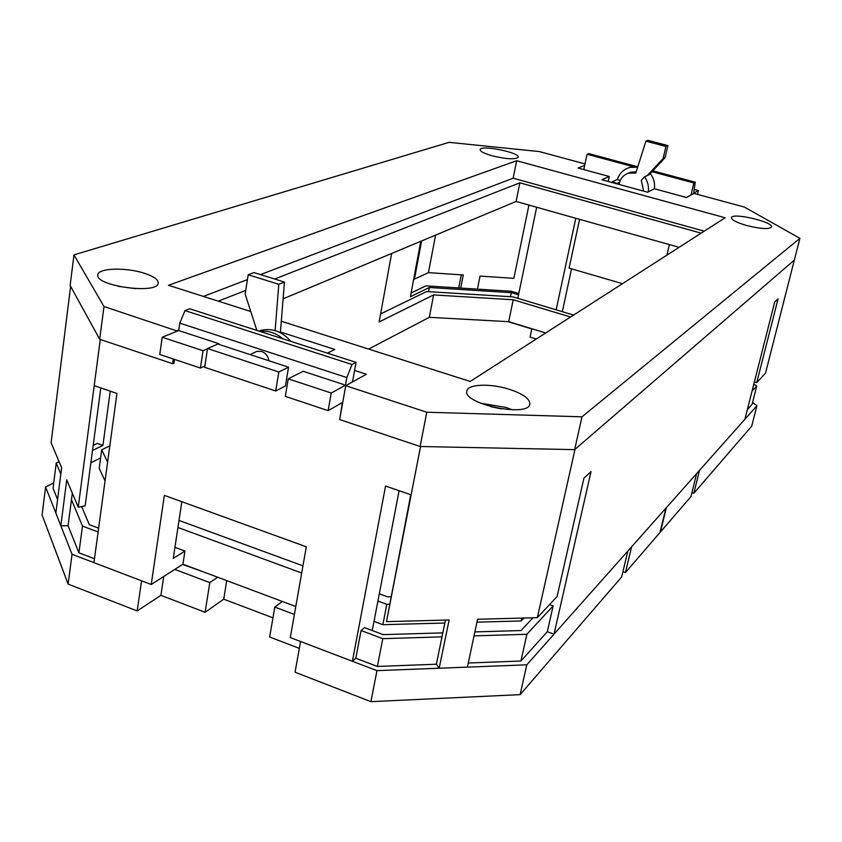 <?xml version="1.0" encoding="UTF-8"?>
<svg xmlns="http://www.w3.org/2000/svg" width="842" height="842" viewBox="0 0 842 842"><rect width="100%" height="100%" fill="white"/><g stroke="black" fill="none" stroke-linecap="round" stroke-linejoin="round"><path stroke-width="1.26" d="M637.92 166.39L632.595 166.505L627.869 168.053M645.888 141.161L647.93 140.34L667.874 145.582L665.138 157.591L649.298 174.61L647.266 175.568L663.17 158.485L665.906 146.434L645.888 141.161L635.805 173.094L628.816 173.084C623.375 174.841 620.133 178.63 619.102 184.44M637.668 167.19L629.774 167.432C623.627 169.263 619.48 173.273 617.354 179.472L612.344 181.746L612.113 182.535M648.298 191.86C649.035 186.398 647.782 181.388 644.53 176.852L647.266 175.568M654.36 188.808C655.118 183.188 653.771 178.094 650.308 173.526M644.53 176.852L641.299 180.325L643.656 191.145M616.607 183.756L619.638 182.03M290.869 341.368C282.386 331.759 272.682 328.022 261.746 330.159L258.873 331.064M352.514 381.921L356.029 362.365L282.923 338.81C275.829 332.874 268.209 330.422 260.062 331.443L189.682 308.772L185.008 310.593L351.998 364.502L346.862 377.574L179.788 323.139L178.715 330.548L219.025 343.747L218.152 344.125M620.207 180.525L617.354 179.472M636.215 171.81L630.911 172.136L627.953 173.357M651.982 171.715L693.861 182.967L691.05 194.986M583.79 169.579L587.063 154.265L632.595 166.505M579.58 219.33L569.076 268.114L622.48 283.67M380.595 313.94L426.578 291.543L512.957 296.868L573.602 315.055M521.872 618.102L521.24 620.964L524.019 618.039M107.608 462.132L101.703 449.807L109.818 445.86M101.703 449.807L99.209 468.384L105.05 480.94M570.571 317.002L513.21 299.763L508.694 321.676L429.325 317.318L368.596 349.072M545.711 332.969L508.694 321.676M513.21 299.763L433.609 294.921L429.325 317.318M178.999 520.44L302.952 565.845M379.3 593.81L387.541 596.831L390.93 596.757M389.467 604.272L386.804 604.324L377.911 601.051M301.689 573.013L177.936 527.492M174.947 547.321L184.945 551.036L182.925 564.193L295.784 606.503M374.006 621.396L382.857 624.69L444.839 623.027M386.804 604.324L382.857 624.69M476.951 622.154L521.24 620.964M536.67 207.248L517.809 298.321M575.791 218.257L556.152 309.824M571.55 268.84L562.309 311.666M352.398 661.275L385.562 486.045L411.138 494.864L386.489 621.638L449.133 619.996L439.166 668.222L436.356 664.222L377.384 666.454L355.808 658.244L352.398 661.275L290.311 637.583L306.309 546.805L164.358 495.38L151.213 584.495L182.925 564.193M184.945 551.036L173.273 558.372L181.83 501.716M669.379 244.601L666.938 255.126M399.097 490.718L372.248 630.542M747.338 409.654L752.074 404.392L756.737 386.068L753.864 383.973M794.48 259.978L575.012 449.312L537.343 617.691L557.099 596.515L583.938 478.119L591.042 471.562L554.015 634.163L744.886 419.274L774.714 301.994L778.05 298.91L756.737 382.584L765.504 373.185L794.374 259.915M554.015 634.163L547.3 631.742L520.935 661.023L468.278 663.012M439.166 668.222L467.405 667.117L477.561 619.259L537.343 617.691M100.272 339.473L94.209 385.636L116.933 393.467L93.946 562.645L151.213 584.495M70.623 286.343L51.109 442.745L61.634 467.742L55.856 513.094L60.845 525.776L68.086 525.766L78.927 552.815L94.483 558.741M59.098 461.711L56.225 463.079L53.046 488.255L57.582 499.569M694.503 189.492L698.418 190.545L693.64 193.186L695.271 182.219L693.861 182.967M162.201 337.253L159.738 354.471L200.428 368.049L203.038 350.725L162.201 337.253L178.715 330.548M203.038 350.725L207.49 348.777M433.609 294.921L379.132 321.949L391.625 253.474M421.6 240.938L414.443 279.134L428.441 272.64L435.567 235.107M414.443 279.134L413.738 278.913M428.441 272.64L463.279 274.966L460.711 288.069L511.22 291.258L518.809 293.532M477.435 289.132L480.035 276.092L513.873 278.344L528.934 205.069M461.29 274.839L458.722 287.943M518.535 294.816L511.336 292.669L429.367 287.511L410.401 296.689L420.779 241.286M429.367 287.511L428.578 291.658M511.336 292.669L510.505 296.721M420.547 446.502L411.138 494.864M288.248 378.837L303.109 371.269L345.515 385.152L331.243 393.025L288.248 378.837L285.322 396.372L328.148 410.654L342.42 402.518L339.747 419.116M345.515 385.152L346.862 377.574M218.931 344.378L219.025 343.747M174.505 359.397L173.894 363.639L173.22 363.418M268.924 360.755C268.156 356.155 265.735 353.061 261.662 351.461L257.126 351.293L254.821 352.356M386.489 621.638L410.759 494.738M445.45 620.091L441.997 636.857L382.784 638.668L361.071 630.532L355.808 658.244M474.877 631.921L520.998 630.553L532.975 617.807M361.071 630.532L364.46 627.627L383.184 634.626L442.818 632.868M100.608 457.953L90.883 462.763M98.63 528.187L89.347 524.713L81.621 506.547M92.515 450.438L102.934 445.397L110.228 391.151M94.209 385.636L78.232 507.189L66.739 479.877L60.845 525.776M72.328 493.149L71.475 499.685L82.474 526.092L98.114 531.955M78.232 507.189L85.158 505.863L100.819 387.909M102.934 445.397L97.304 443.397L93.188 445.365M56.225 463.079L60.824 474.12M82.474 526.092L78.927 552.815M71.475 499.685L68.086 525.766M549.542 604.609L553.152 605.893L547.3 631.742M553.152 605.893L526.882 634.268L474.035 635.878M526.882 634.268L520.935 661.023M441.997 636.857L436.356 664.222M382.784 638.668L377.384 666.454M752.043 391.141L756.737 386.068M754.4 381.879L756.737 382.584M411.096 292.984L425.936 285.87L460.711 288.069M698.418 190.545L697.513 194.386M200.428 368.049L204.88 366.028M331.243 393.025L328.148 410.654M356.029 362.365L351.998 364.502M282.923 338.81L260.062 331.443M695.271 182.219L652.824 170.821M635.773 166.242L588.747 153.612L587.063 154.265M179.788 323.139L185.008 310.593M616.723 183.367L612.344 181.746M275.692 390.983L285.406 385.973L288.543 367.175L217.846 344.031L207.521 348.535L204.68 367.322L275.692 390.983L278.839 372.006L207.521 348.535M288.543 367.175L278.839 372.006M256.842 330.411L245.159 294.068L248.19 274.766L278.807 284.301L284.459 282.049L280.375 332.748M278.807 284.301L275.123 330.611M248.19 274.766L253.989 272.576L284.459 282.049M665.138 157.591L663.17 158.485M667.874 145.582L665.906 146.434M756.937 405.707L751.696 426.178L693.829 493.265L699.513 470.352L756.937 405.707L752.569 402.444M691.924 492.644L693.829 493.265M690.935 496.633L659.96 532.533L665.885 508.221L696.639 473.593L690.935 496.633M536.291 339.021L530.06 337.105L531.828 328.727M507.863 321.633L531.786 328.927M621.68 576.917L520.124 694.639L370.922 701.66L295.068 672.211L300.552 641.488L376.953 670.642L526.797 664.812L627.837 551.057L621.68 576.917M282.291 601.451L274.808 607.071L269.661 637.005L299.32 648.372M137.193 610.934L68.118 584.116L72.044 554.289L141.572 580.822L137.193 610.934L160.906 595.347L205.101 612.281L223.719 599.178L272.955 617.839M68.118 584.116L42.1 515.02L45.594 486.971L53.72 482.95M660.454 531.955L625.438 572.56L631.574 546.847L666.369 507.673L660.454 531.955M622.922 571.686L625.438 572.56M182.546 564.435L205.016 572.476M72.044 554.289L45.594 486.971M174.789 569.403L209.816 582.59L217.731 577.233M274.808 607.071L294.384 614.449M520.124 694.639L526.797 664.812M370.922 701.66L376.953 670.642M209.816 582.59L205.101 612.281M163.737 576.486L160.906 595.347M226.73 580.612L223.719 599.178M218.288 301.162L245.738 290.385M274.713 279.018L519.861 182.819L516.083 201.459L283.101 298.836M420.126 446.502L339.673 419.579L345.715 385.678L426.789 412.233L420.126 446.502L574.644 449.639L794.332 260.104L799.9 238.339L581.98 416.811L574.644 449.639M585.001 163.927L539.301 151.56L449.081 142.34L73.959 254.894L70.149 285.48L99.693 339.273L172.61 363.681L173.294 358.997M73.959 254.894L103.998 306.52L99.693 339.273M177.346 331.095L103.998 306.52M426.789 412.233L581.98 416.811M178.788 330.022L177.43 330.569M327.412 353.145L334.779 349.451L280.428 332.001M345.715 385.678L366.417 374.248L354.587 370.417M608.177 181.462L609.261 176.504L601.914 179.756L647.593 192.218L654.423 188.776L686.504 197.502L693.913 193.407L744.402 207.079L799.9 238.339M609.261 176.504L578.096 168.032L584.685 165.358M144.414 273.292C126.195 267.188 97.925 267.977 97.809 274.839C94.746 286.143 158.422 294.679 158.233 283.038C158.285 279.618 153.676 276.365 144.414 273.292M509.757 389.436C491.044 383.247 467.689 383.963 466.857 390.972C462.384 404.002 528.734 417.8 529.828 404.055C529.955 398.897 523.271 394.024 509.757 389.436M704.27 231.161L513.146 178.188L516.672 160.727L168.453 285.27L250.769 311.508M516.672 160.727L725.12 217.762L470.194 381.458L281.302 321.244M492.149 155.791C484.255 153.518 480.256 151.476 480.15 149.655C480.287 144.571 520.03 152.497 518.209 157.244C515.315 159.696 506.621 159.212 492.149 155.791M746.801 225.551C736.813 222.635 731.709 220.025 731.509 217.72C731.898 212.216 773.661 221.909 771.504 227.024C769.009 229.445 760.779 228.961 746.801 225.551M173.968 363.081L172.61 363.681M679.084 247.327L516.083 201.459M513.146 178.188L260.515 274.608M247.432 279.607L203.396 296.416M701.154 233.15L519.861 182.819M490.823 406.686L501.579 408.917M512.431 409.833L505.989 407.433L480.508 403.192M135.773 288.68L118.154 286.312M629.774 167.432L631.163 166.821M261.746 330.159L259.357 331.222M628.816 173.084L630.911 172.136M257.126 351.293L250.042 354.566"/></g></svg>
